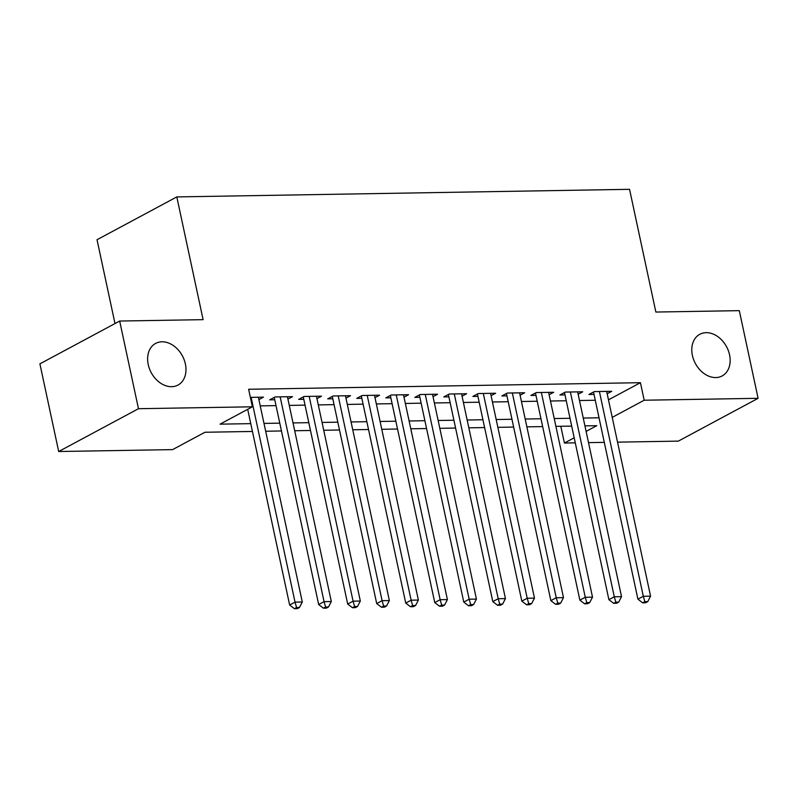 <?xml version="1.0" encoding="UTF-8"?>
<svg xmlns="http://www.w3.org/2000/svg" width="798" height="798" viewBox="0 0 798 798"><rect width="100%" height="100%" fill="white"/><g stroke="black" fill="none" stroke-linecap="round" stroke-linejoin="round"><path stroke-width="1.2" d="M185.375 363.938A23.631 17.706 -118.2 0 1 177.974 385.075A23.631 17.706 -118.2 0 1 148.228 364.556A23.631 17.706 -118.2 0 1 155.63 343.419A23.631 17.706 -118.2 0 1 185.375 363.938M729.552 354.801A23.631 17.706 -118.2 0 1 722.15 375.938A23.631 17.706 -118.2 0 1 692.395 355.429A23.631 17.706 -118.2 0 1 699.796 334.292A23.631 17.706 -118.2 0 1 729.552 354.801M115.002 323.559L97.027 239.729L176.807 196.916L629.552 189.316L655.866 312.048L739.307 310.651L758.1 398.312L678.32 441.124L617.542 442.142M604.295 442.361L588.515 442.631M575.268 442.85L564.415 443.04L574.191 437.793M560.814 426.282L564.415 443.04M252.437 431.459L204.946 432.257L172.607 449.613L58.693 451.518L138.473 408.706L252.387 406.8L220.039 424.157L250.762 423.638M138.473 408.706L119.68 321.045L39.9 363.858L58.693 451.518M258.891 399.599L263.47 397.145L250.363 397.364M287.918 399.11L292.487 396.656L275.071 396.945L269.684 399.838L274.761 399.758M316.936 398.621L321.514 396.167L304.098 396.466L298.711 399.359L303.789 399.269M345.963 398.132L350.531 395.678L333.115 395.978L327.729 398.87L332.806 398.781M374.98 397.653L379.559 395.2L362.142 395.489L356.756 398.382L361.833 398.292M404.007 397.165L408.576 394.711L391.17 395L385.773 397.893L390.85 397.803M433.035 396.676L437.603 394.222L420.187 394.511L414.8 397.404L419.878 397.324M462.052 396.187L466.621 393.733L449.214 394.022L443.818 396.915L448.895 396.835M491.079 395.698L495.648 393.244L478.231 393.544L472.845 396.436L477.922 396.347M520.096 395.209L524.665 392.756L507.259 393.055L501.862 395.948L506.939 395.858M549.124 394.731L553.692 392.277L536.276 392.566L530.889 395.459L535.967 395.369M578.141 394.242L582.71 391.788L565.303 392.077L559.907 394.97L564.984 394.89M608.475 399.838L640.425 382.691L248.627 389.264L252.387 406.8M260.238 405.883L276.018 405.623M289.265 405.394L305.045 405.135M318.292 404.905L334.063 404.646M347.31 404.426L363.09 404.157M376.337 403.938L392.107 403.668M405.354 403.449L421.135 403.18M434.381 402.96L450.152 402.701M463.399 402.471L479.179 402.212M492.426 401.993L508.196 401.723M521.443 401.504L537.224 401.234M550.47 401.015L566.241 400.746M579.488 400.526L595.268 400.267M607.168 393.753L611.737 391.299L594.32 391.589L588.934 394.481L594.011 394.402M119.68 321.045L203.111 319.649L176.807 196.916M640.425 382.691L644.185 400.227L758.1 398.312M612.226 417.374L644.185 400.227M263.998 423.419L279.779 423.149M293.026 422.93L308.806 422.661M322.043 422.441L337.823 422.182M351.07 421.952L366.851 421.693M380.087 421.474L395.868 421.204M409.115 420.985L424.895 420.716M438.132 420.496L453.912 420.227M467.159 420.007L482.94 419.748M496.176 419.519L511.957 419.259M525.204 419.03L540.984 418.77M554.231 418.551L570.001 418.282M583.248 418.062L599.029 417.793M586.111 431.389L596.754 425.683L584.924 425.883M571.677 426.102L555.907 426.361M542.66 426.591L526.88 426.85M513.633 427.07L497.862 427.339M484.615 427.558L468.835 427.828M455.588 428.047L439.808 428.317M426.571 428.536L410.79 428.795M397.544 429.025L381.763 429.284M368.526 429.514L352.746 429.773M339.499 429.992L323.719 430.262M310.482 430.481L294.701 430.75M281.455 430.97L265.674 431.239M593.503 392.027L637.911 599.178L643.308 596.286L599.398 391.509M644.844 601.682L642.679 602.839L645.582 602.789L647.747 601.632L644.844 601.682L643.308 596.286L650.56 596.166L606.66 391.389M637.911 599.178L642.679 602.839M647.747 601.632L650.56 596.166M564.485 392.516L608.894 599.667L614.28 596.774L570.38 391.998M615.817 602.171L613.662 603.318L616.565 603.278L618.719 602.121L615.817 602.171L614.28 596.774L621.532 596.655L577.632 391.868M608.894 599.667L613.662 603.318M618.719 602.121L621.532 596.655M535.458 393.005L579.867 600.156L585.253 597.263L541.353 392.476M586.799 602.65L584.635 603.807L587.537 603.757L589.702 602.6L586.799 602.65L585.253 597.263L592.515 597.143L548.615 392.357M579.867 600.156L584.635 603.807M589.702 602.6L592.515 597.143M506.441 393.494L550.849 600.645L556.236 597.752L512.336 392.965M557.772 603.138L555.617 604.295L558.52 604.246L560.675 603.089L557.772 603.138L556.236 597.752L563.488 597.632L519.588 392.845M550.849 600.645L555.617 604.295M560.675 603.089L563.488 597.632M477.413 393.983L521.822 601.133L527.209 598.241L483.309 393.454M528.755 603.627L526.59 604.784L529.493 604.734L531.648 603.577L528.755 603.627L527.209 598.241L534.47 598.111L490.571 393.334M521.822 601.133L526.59 604.784M531.648 603.577L534.47 598.111M448.386 394.461L492.805 601.612L498.191 598.719L454.291 393.943M499.728 604.116L497.573 605.273L500.476 605.223L502.63 604.066L499.728 604.116L498.191 598.719L505.443 598.6L461.543 393.823M492.805 601.612L497.573 605.273M502.63 604.066L505.443 598.6M419.369 394.95L463.778 602.101L469.164 599.208L425.264 394.431M470.7 604.605L468.546 605.762L471.448 605.712L473.603 604.555L470.7 604.605L469.164 599.208L476.426 599.089L432.526 394.302M463.778 602.101L468.546 605.762M473.603 604.555L476.426 599.089M390.342 395.439L434.75 602.59L440.147 599.697L396.247 394.92M441.683 605.084L439.528 606.241L442.431 606.201L444.586 605.044L441.683 605.084L440.147 599.697L447.399 599.577L403.499 394.791M434.75 602.59L439.528 606.241M444.586 605.044L447.399 599.577M361.324 395.928L405.733 603.079L411.12 600.186L367.22 395.399M412.656 605.572L410.501 606.729L413.404 606.68L415.559 605.522L412.656 605.572L411.12 600.186L418.381 600.066L374.481 395.279M405.733 603.079L410.501 606.729M415.559 605.522L418.381 600.066M332.297 396.416L376.706 603.567L382.102 600.675L338.202 395.888M383.639 606.061L381.484 607.218L384.387 607.168L386.541 606.011L383.639 606.061L382.102 600.675L389.354 600.555L345.454 395.768M376.706 603.567L381.484 607.218M386.541 606.011L389.354 600.555M303.28 396.905L347.689 604.056L353.075 601.163L309.175 396.377M354.611 606.55L352.457 607.707L355.359 607.657L357.514 606.5L354.611 606.55L353.075 601.163L360.337 601.034L316.437 396.257M347.689 604.056L352.457 607.707M357.514 606.5L360.337 601.034M274.253 397.384L318.661 604.535L324.058 601.642L280.158 396.865M325.594 607.039L323.439 608.196L326.342 608.146L328.497 606.989L325.594 607.039L324.058 601.642L331.31 601.522L287.41 396.746M318.661 604.535L323.439 608.196M328.497 606.989L331.31 601.522M247.689 409.314L289.644 605.024L295.031 602.131L251.131 397.354M296.567 607.527L294.412 608.684L297.315 608.635L299.469 607.478L296.567 607.527L295.031 602.131L302.292 602.011L258.382 397.224M289.644 605.024L294.412 608.684M299.469 607.478L302.292 602.011"/></g></svg>
